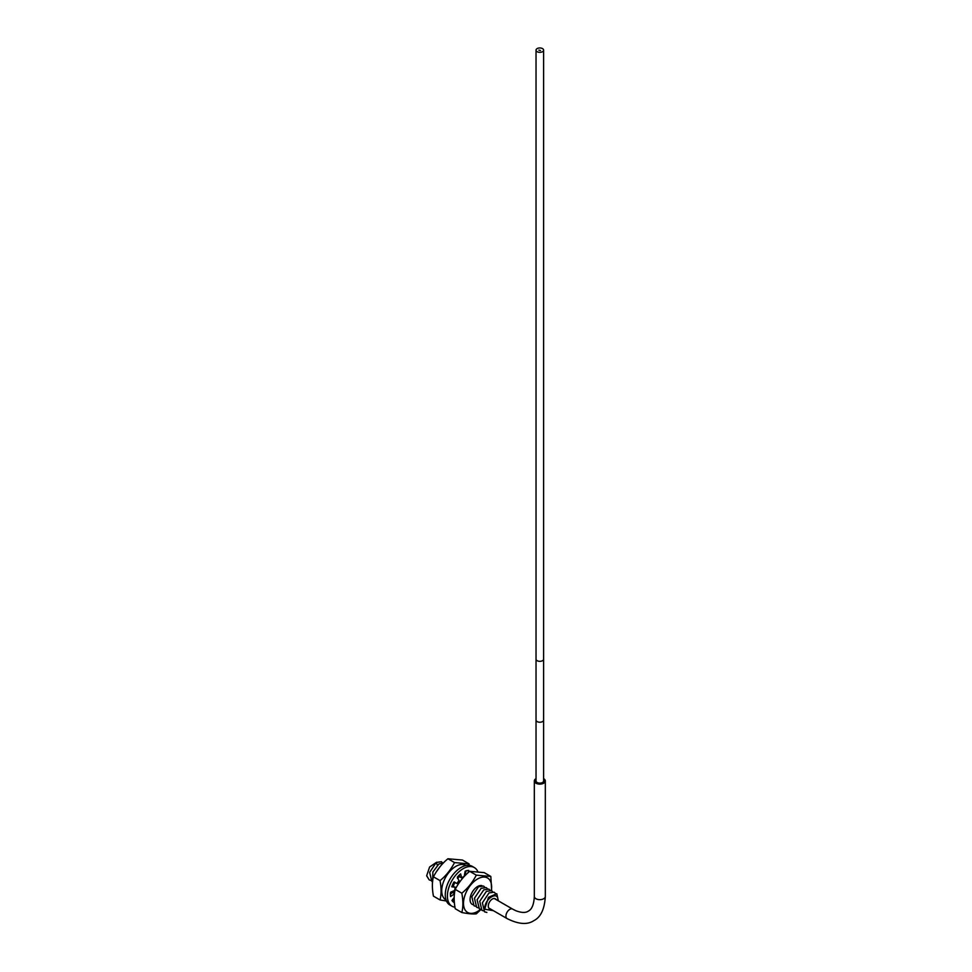<?xml version="1.0" encoding="UTF-8"?>
<svg xmlns="http://www.w3.org/2000/svg" width="972" height="972" viewBox="0 0 972 972"><rect width="100%" height="100%" fill="white"/><g stroke="black" fill="none" stroke-linecap="round" stroke-linejoin="round"><path stroke-width="1.46" d="M497.883 900.594L497.773 899.963C498.527 890.789 484.53 898.079 484.676 908.99A10.911 6.306 -60 0 0 484.688 909.221L493.339 910.655M490.508 909.014A5.783 3.341 -60 0 1 489.463 908.747A5.783 3.341 -60 0 1 488.588 904.118A5.783 3.341 -60 0 1 492.354 899.027A5.783 3.341 120 0 1 495.246 898.736A5.783 3.341 120 0 1 495.999 899.501M429.187 879.879L426.708 875.918A10.911 6.306 -60 0 1 426.684 875.687L429.612 867L436.586 862.249M441.397 861.714L436.27 862.443L429.636 872.358L431.811 881.397L429.648 872.37L436.282 862.456L441.41 861.727L442.539 862.808M443.402 862.966L438.931 863.962L432.856 872.006L432.674 881.045L432.868 871.993L438.919 863.974L443.402 862.966M486.863 912.429L484.554 911.845L482.379 902.818L489.025 892.904L482.379 902.806L484.554 911.845M491.504 890.644L486.377 891.373L479.743 901.287L481.905 910.314L479.755 901.287L486.389 891.385L491.516 890.656L492.634 891.737M483.363 910.837L481.918 910.314M478.09 907.799L476.645 907.277L474.47 898.25L481.116 888.335L486.243 887.606L487.361 888.687M486.231 887.606L481.104 888.335L474.458 898.237L476.645 907.277M475.454 906.269L474.008 905.758L471.833 896.719L478.479 886.816L471.821 896.719L474.008 905.758M480.727 909.318L479.281 908.796L477.106 899.768L483.752 889.866L477.094 899.768L479.39 908.856M453.693 893.049L453.074 891.02L453.681 893.037M454.799 882.26L453.353 886.1L454.811 882.272M457.448 878.384L459.562 876.465L457.448 878.372M452.004 892.879L451.178 891.749L452.004 892.879M436.051 872.212L440.061 866.647M440.122 866.587L436.003 872.297M432.601 881.75L431.811 881.397M430.632 880.389L429.174 879.867L426.684 875.687M494.189 892.199L489.013 892.904L494.153 892.174L495.27 893.256M484.688 909.221L488.466 897.375L496.789 893.693L488.564 897.265L484.676 908.99M498.357 900.862L496.789 893.693M488.867 889.125L483.74 889.854L488.88 889.125L489.997 890.218M483.606 886.087L478.467 886.804L483.606 886.087L484.724 887.169M436.282 862.456L437.351 865.177M543.615 778.645A5.492 3.171 180 0 1 545.316 780.953A5.492 3.171 180 0 1 543.713 783.189A5.492 3.171 180 0 1 537.723 783.882A5.492 3.171 180 0 1 534.333 780.953A5.492 3.171 180 0 1 535.937 778.706A5.492 3.171 180 0 1 536.034 778.645M536.034 779.593A4.447 2.576 0 0 0 535.365 780.953A4.447 2.576 0 0 0 538.124 783.323A4.447 2.576 0 0 0 542.971 782.764A4.447 2.576 0 0 0 544.271 780.953A4.447 2.576 0 0 0 543.615 779.593M477.799 871.58A22.32 12.891 120 0 0 474.348 867.571L472.234 866.344A22.32 12.891 120 0 0 455.03 872.334A22.32 12.891 120 0 0 445.285 894.787A22.32 12.891 120 0 0 449.902 905.017L452.029 906.232A22.32 12.891 120 0 0 454.945 907.204M459.355 875.019L459.598 876.708L461.712 877.935A12.211 7.047 -60 0 1 464.203 876.416L465.151 871.167A18.079 10.437 -60 0 1 468.674 870.39L468.054 872.783M466.208 870.803L464.871 874.533L465.697 875.019M454.167 898.286L452.539 901.226M454.471 893.499L452.588 892.405L450.388 894.179M454.422 893.851L450.558 896.536A18.091 10.437 -60 0 1 450.473 892.575L454.641 890.425A12.211 7.047 -60 0 1 455.346 887.254L452.053 886.087M454.216 881.92L456.998 883.536A12.211 7.047 -60 0 1 458.978 880.644L457.35 877.121A18.079 10.437 -60 0 1 460.643 873.889L461.712 877.935M474.348 867.571A22.32 12.891 120 0 0 457.144 873.549A22.32 12.891 120 0 0 447.399 896.014A22.32 12.891 120 0 0 452.029 906.232M455.346 887.254L451.786 886.816A18.091 10.437 -60 0 1 453.9 882.114L456.998 883.536M454.361 902.648L454.167 902.575A18.091 10.437 -60 0 1 454.143 902.563A18.091 10.437 -60 0 1 451.944 900.449L454.167 897.557M440.037 899.951L433.427 896.135C432.03 888.566 432.03 882.126 433.427 876.805C437.254 869.515 442.09 863.501 447.934 858.762L462.441 860.05L469.051 863.865L454.544 862.577C450.729 869.867 445.893 875.881 440.037 880.62C441.422 887.995 441.422 894.447 440.037 899.951L446.452 901.008M465.953 865.53A19.89 11.482 120 0 0 455.795 866.392A19.89 11.482 120 0 0 442.746 884.107A19.89 11.482 120 0 0 446.063 899.975M469.306 865.372L469.051 863.865M451.968 900.473A19.89 11.482 120 0 0 453.159 900.108M433.427 876.805L440.037 880.62M447.934 858.762L454.544 862.577M491.662 890.753L490.824 876.44L476.316 875.152C472.501 882.442 467.666 888.457 461.822 893.195C463.219 900.765 463.219 907.204 461.822 912.526C468.431 913.802 473.267 914.227 476.316 913.826L480.933 909.549M480.63 909.294A19.89 11.482 -60 0 1 477.568 911.457A19.89 11.482 -60 0 1 463.498 903.328A19.89 11.482 -60 0 1 477.568 878.967A19.89 11.482 -60 0 1 491.346 890.559M472.708 904.616A10.607 6.124 -60 0 1 470.533 896.281A10.607 6.124 -60 0 1 477.568 886.537A10.607 6.124 -60 0 1 481.954 885.638M476.316 875.152L469.707 871.325L484.214 872.625L490.824 876.44M461.822 912.526L455.212 908.711C453.827 901.336 453.827 894.884 455.212 889.368C459.027 882.078 463.863 876.064 469.707 871.325M461.822 893.195L455.212 889.368M536.034 780.953A3.791 2.187 0 0 0 538.379 782.97A3.791 2.187 0 0 0 542.498 782.496A3.791 2.187 0 0 0 543.615 780.953L543.615 720.045A3.791 2.187 0 0 1 542.498 721.589A3.791 2.187 0 0 1 538.379 722.074A3.791 2.187 0 0 1 536.034 720.045L536.034 780.953M537.139 48.6A3.791 2.187 0 0 0 536.034 50.143A3.791 2.187 0 0 0 538.379 52.172A3.791 2.187 0 0 0 542.498 51.698A3.791 2.187 0 0 0 543.615 50.143A3.791 2.187 0 0 0 541.27 48.126A3.791 2.187 0 0 0 537.139 48.6M540.493 50.532L538.877 50.143L540.493 50.532M545.316 780.953L545.316 896.5A5.492 3.171 180 0 1 543.713 898.736A5.492 3.171 180 0 1 537.723 899.428A5.492 3.171 180 0 1 534.333 896.5L534.333 780.953M545.316 896.5C544.551 909.221 540.699 917.276 533.786 920.678C527.359 924.98 518.453 924.275 507.068 918.576A5.492 3.171 -60 0 1 506.23 914.178A5.492 3.171 -60 0 1 509.814 909.342A5.492 3.171 -60 0 1 512.56 909.063L515.743 910.679C521.357 912.83 525.536 913 528.282 911.165C529.327 910.46 533.652 908.917 534.333 896.5M468.747 870.851L468.018 870.438M454.313 902.065L452.624 901.093M536.034 720.045L536.034 659.15A3.791 2.187 0 0 0 538.379 661.167A3.791 2.187 0 0 0 542.498 660.693A3.791 2.187 0 0 0 543.615 659.15L543.615 720.045M507.068 918.576L488.709 907.982M512.56 909.063L494.213 898.468M536.034 659.15L536.034 50.143M543.615 659.15L543.615 50.143"/></g></svg>

